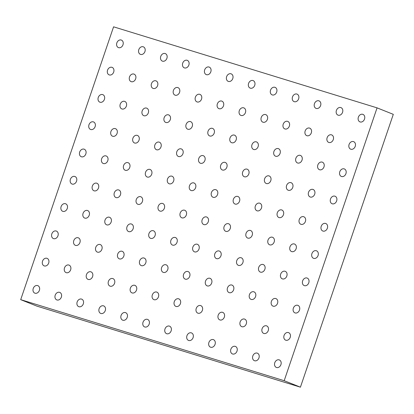 <?xml version="1.0" encoding="UTF-8"?>
<svg xmlns="http://www.w3.org/2000/svg" width="414" height="414" viewBox="0 0 414 414"><rect width="100%" height="100%" fill="white"/><g stroke="black" fill="none" stroke-linecap="round" stroke-linejoin="round"><path stroke-width="0.62" d="M364.517 119.077A4.036 3.214 111.7 0 1 359.947 121.882A4.036 3.214 111.7 0 1 358.41 117.064A4.036 3.214 111.7 0 1 362.742 114.311A4.036 3.214 111.7 0 1 362.938 114.378A4.036 3.214 111.7 0 1 364.517 119.077M300.419 387.178L393.3 114.342L377.066 107.863L113.581 26.822L20.7 299.658L284.185 380.704L300.419 387.178L36.934 306.137L20.7 299.658M340.784 107.557A4.036 3.214 111.7 0 1 340.981 107.624A4.036 3.214 111.7 0 1 342.559 112.323A4.036 3.214 111.7 0 1 337.99 115.128A4.036 3.214 111.7 0 1 336.453 110.305A4.036 3.214 111.7 0 1 340.784 107.557M318.827 100.804A4.036 3.214 111.7 0 1 319.023 100.871A4.036 3.214 111.7 0 1 320.602 105.57A4.036 3.214 111.7 0 1 316.032 108.375A4.036 3.214 111.7 0 1 314.5 103.552A4.036 3.214 111.7 0 1 318.827 100.804M296.874 94.05A4.036 3.214 111.7 0 1 297.066 94.118A4.036 3.214 111.7 0 1 298.644 98.817A4.036 3.214 111.7 0 1 294.075 101.621A4.036 3.214 111.7 0 1 292.543 96.798A4.036 3.214 111.7 0 1 296.874 94.05M274.917 87.297A4.036 3.214 111.7 0 1 275.108 87.364A4.036 3.214 111.7 0 1 276.687 92.058A4.036 3.214 111.7 0 1 272.117 94.868A4.036 3.214 111.7 0 1 270.585 90.045A4.036 3.214 111.7 0 1 274.917 87.297M252.959 80.544A4.036 3.214 111.7 0 1 253.156 80.611A4.036 3.214 111.7 0 1 254.734 85.305A4.036 3.214 111.7 0 1 250.159 88.11A4.036 3.214 111.7 0 1 248.628 83.292A4.036 3.214 111.7 0 1 252.959 80.544M231.002 73.79A4.036 3.214 111.7 0 1 231.198 73.858A4.036 3.214 111.7 0 1 232.777 78.551A4.036 3.214 111.7 0 1 228.207 81.356A4.036 3.214 111.7 0 1 226.67 76.538A4.036 3.214 111.7 0 1 231.002 73.79M209.044 67.032A4.036 3.214 111.7 0 1 209.241 67.104A4.036 3.214 111.7 0 1 210.819 71.798A4.036 3.214 111.7 0 1 206.25 74.603A4.036 3.214 111.7 0 1 204.713 69.785A4.036 3.214 111.7 0 1 209.044 67.032M187.087 60.278A4.036 3.214 111.7 0 1 187.283 60.351A4.036 3.214 111.7 0 1 188.862 65.045A4.036 3.214 111.7 0 1 184.292 67.849A4.036 3.214 111.7 0 1 182.755 63.031A4.036 3.214 111.7 0 1 187.087 60.278M165.129 53.525A4.036 3.214 111.7 0 1 165.326 53.597A4.036 3.214 111.7 0 1 166.904 58.291A4.036 3.214 111.7 0 1 162.335 61.096A4.036 3.214 111.7 0 1 160.798 56.278A4.036 3.214 111.7 0 1 165.129 53.525M143.172 46.772A4.036 3.214 111.7 0 1 143.368 46.844A4.036 3.214 111.7 0 1 144.947 51.538A4.036 3.214 111.7 0 1 140.377 54.343A4.036 3.214 111.7 0 1 138.845 49.525A4.036 3.214 111.7 0 1 143.172 46.772M121.219 40.018A4.036 3.214 111.7 0 1 121.411 40.091A4.036 3.214 111.7 0 1 122.989 44.784A4.036 3.214 111.7 0 1 118.42 47.589A4.036 3.214 111.7 0 1 116.888 42.771A4.036 3.214 111.7 0 1 121.219 40.018M353.452 141.593A4.036 3.214 111.7 0 1 353.649 141.66A4.036 3.214 111.7 0 1 355.228 146.359A4.036 3.214 111.7 0 1 350.658 149.164A4.036 3.214 111.7 0 1 349.126 144.346A4.036 3.214 111.7 0 1 353.452 141.593M331.495 134.84A4.036 3.214 111.7 0 1 331.692 134.907A4.036 3.214 111.7 0 1 333.27 139.606A4.036 3.214 111.7 0 1 328.7 142.411A4.036 3.214 111.7 0 1 327.169 137.593A4.036 3.214 111.7 0 1 331.495 134.84M309.543 128.086A4.036 3.214 111.7 0 1 309.734 128.154A4.036 3.214 111.7 0 1 311.312 132.853A4.036 3.214 111.7 0 1 306.743 135.657A4.036 3.214 111.7 0 1 305.211 130.84A4.036 3.214 111.7 0 1 309.543 128.086M287.585 121.333A4.036 3.214 111.7 0 1 287.782 121.4A4.036 3.214 111.7 0 1 289.355 126.099A4.036 3.214 111.7 0 1 284.785 128.904A4.036 3.214 111.7 0 1 283.254 124.086A4.036 3.214 111.7 0 1 287.585 121.333M265.628 114.58A4.036 3.214 111.7 0 1 265.824 114.647A4.036 3.214 111.7 0 1 267.403 119.346A4.036 3.214 111.7 0 1 262.828 122.151A4.036 3.214 111.7 0 1 261.296 117.333A4.036 3.214 111.7 0 1 265.628 114.58M243.67 107.826A4.036 3.214 111.7 0 1 243.867 107.894A4.036 3.214 111.7 0 1 245.445 112.592A4.036 3.214 111.7 0 1 240.876 115.397A4.036 3.214 111.7 0 1 239.339 110.579A4.036 3.214 111.7 0 1 243.67 107.826M221.713 101.073A4.036 3.214 111.7 0 1 221.909 101.14A4.036 3.214 111.7 0 1 223.488 105.839A4.036 3.214 111.7 0 1 218.918 108.644A4.036 3.214 111.7 0 1 217.381 103.821A4.036 3.214 111.7 0 1 221.713 101.073M199.755 94.32A4.036 3.214 111.7 0 1 199.952 94.387A4.036 3.214 111.7 0 1 201.53 99.086A4.036 3.214 111.7 0 1 196.96 101.891A4.036 3.214 111.7 0 1 195.424 97.067A4.036 3.214 111.7 0 1 199.755 94.32M177.797 87.566A4.036 3.214 111.7 0 1 177.994 87.633A4.036 3.214 111.7 0 1 179.572 92.332A4.036 3.214 111.7 0 1 175.003 95.137A4.036 3.214 111.7 0 1 173.466 90.314A4.036 3.214 111.7 0 1 177.797 87.566M155.84 80.813A4.036 3.214 111.7 0 1 156.037 80.88A4.036 3.214 111.7 0 1 157.615 85.574A4.036 3.214 111.7 0 1 153.045 88.384A4.036 3.214 111.7 0 1 151.514 83.561A4.036 3.214 111.7 0 1 155.84 80.813M133.888 74.059A4.036 3.214 111.7 0 1 134.079 74.127A4.036 3.214 111.7 0 1 135.657 78.82A4.036 3.214 111.7 0 1 131.088 81.625A4.036 3.214 111.7 0 1 129.556 76.807A4.036 3.214 111.7 0 1 133.888 74.059M111.93 67.306A4.036 3.214 111.7 0 1 112.127 67.373A4.036 3.214 111.7 0 1 113.7 72.067A4.036 3.214 111.7 0 1 109.13 74.872A4.036 3.214 111.7 0 1 107.599 70.054A4.036 3.214 111.7 0 1 111.93 67.306M344.169 168.876A4.036 3.214 111.7 0 1 344.36 168.948A4.036 3.214 111.7 0 1 345.938 173.642A4.036 3.214 111.7 0 1 341.369 176.447A4.036 3.214 111.7 0 1 339.837 171.629A4.036 3.214 111.7 0 1 344.169 168.876M322.211 162.122A4.036 3.214 111.7 0 1 322.402 162.195A4.036 3.214 111.7 0 1 323.981 166.889A4.036 3.214 111.7 0 1 319.411 169.693A4.036 3.214 111.7 0 1 317.88 164.875A4.036 3.214 111.7 0 1 322.211 162.122M300.253 155.369A4.036 3.214 111.7 0 1 300.45 155.441A4.036 3.214 111.7 0 1 302.029 160.135A4.036 3.214 111.7 0 1 297.454 162.94A4.036 3.214 111.7 0 1 295.922 158.122A4.036 3.214 111.7 0 1 300.253 155.369M278.296 148.616A4.036 3.214 111.7 0 1 278.493 148.688A4.036 3.214 111.7 0 1 280.071 153.382A4.036 3.214 111.7 0 1 275.501 156.187A4.036 3.214 111.7 0 1 273.964 151.369A4.036 3.214 111.7 0 1 278.296 148.616M256.338 141.862A4.036 3.214 111.7 0 1 256.535 141.93A4.036 3.214 111.7 0 1 258.113 146.628A4.036 3.214 111.7 0 1 253.544 149.433A4.036 3.214 111.7 0 1 252.007 144.615A4.036 3.214 111.7 0 1 256.338 141.862M234.381 135.109A4.036 3.214 111.7 0 1 234.578 135.176A4.036 3.214 111.7 0 1 236.156 139.875A4.036 3.214 111.7 0 1 231.586 142.68A4.036 3.214 111.7 0 1 230.049 137.862A4.036 3.214 111.7 0 1 234.381 135.109M212.423 128.356A4.036 3.214 111.7 0 1 212.62 128.423A4.036 3.214 111.7 0 1 214.198 133.122A4.036 3.214 111.7 0 1 209.629 135.927A4.036 3.214 111.7 0 1 208.092 131.109A4.036 3.214 111.7 0 1 212.423 128.356M190.466 121.602A4.036 3.214 111.7 0 1 190.663 121.669A4.036 3.214 111.7 0 1 192.241 126.368A4.036 3.214 111.7 0 1 187.671 129.173A4.036 3.214 111.7 0 1 186.14 124.355A4.036 3.214 111.7 0 1 190.466 121.602M168.514 114.849A4.036 3.214 111.7 0 1 168.705 114.916A4.036 3.214 111.7 0 1 170.283 119.615A4.036 3.214 111.7 0 1 165.714 122.42A4.036 3.214 111.7 0 1 164.182 117.602A4.036 3.214 111.7 0 1 168.514 114.849M146.556 108.095A4.036 3.214 111.7 0 1 146.747 108.163A4.036 3.214 111.7 0 1 148.326 112.862A4.036 3.214 111.7 0 1 143.756 115.666A4.036 3.214 111.7 0 1 142.225 110.848A4.036 3.214 111.7 0 1 146.556 108.095M124.598 101.342A4.036 3.214 111.7 0 1 124.795 101.409A4.036 3.214 111.7 0 1 126.368 106.108A4.036 3.214 111.7 0 1 121.799 108.913A4.036 3.214 111.7 0 1 120.267 104.095A4.036 3.214 111.7 0 1 124.598 101.342M102.641 94.589A4.036 3.214 111.7 0 1 102.838 94.656A4.036 3.214 111.7 0 1 104.416 99.355A4.036 3.214 111.7 0 1 99.846 102.16A4.036 3.214 111.7 0 1 98.309 97.337A4.036 3.214 111.7 0 1 102.641 94.589M334.879 196.164A4.036 3.214 111.7 0 1 335.076 196.231A4.036 3.214 111.7 0 1 336.649 200.925A4.036 3.214 111.7 0 1 332.08 203.735A4.036 3.214 111.7 0 1 330.548 198.911A4.036 3.214 111.7 0 1 334.879 196.164M312.922 189.41A4.036 3.214 111.7 0 1 313.119 189.477A4.036 3.214 111.7 0 1 314.697 194.171A4.036 3.214 111.7 0 1 310.122 196.976A4.036 3.214 111.7 0 1 308.59 192.158A4.036 3.214 111.7 0 1 312.922 189.41M290.964 182.657A4.036 3.214 111.7 0 1 291.161 182.724A4.036 3.214 111.7 0 1 292.739 187.418A4.036 3.214 111.7 0 1 288.17 190.223A4.036 3.214 111.7 0 1 286.633 185.405A4.036 3.214 111.7 0 1 290.964 182.657M269.007 175.898A4.036 3.214 111.7 0 1 269.204 175.971A4.036 3.214 111.7 0 1 270.782 180.664A4.036 3.214 111.7 0 1 266.212 183.469A4.036 3.214 111.7 0 1 264.675 178.651A4.036 3.214 111.7 0 1 269.007 175.898M247.049 169.145A4.036 3.214 111.7 0 1 247.246 169.217A4.036 3.214 111.7 0 1 248.824 173.911A4.036 3.214 111.7 0 1 244.255 176.716A4.036 3.214 111.7 0 1 242.718 171.898A4.036 3.214 111.7 0 1 247.049 169.145M225.092 162.391A4.036 3.214 111.7 0 1 225.288 162.464A4.036 3.214 111.7 0 1 226.867 167.158A4.036 3.214 111.7 0 1 222.297 169.963A4.036 3.214 111.7 0 1 220.76 165.145A4.036 3.214 111.7 0 1 225.092 162.391M203.134 155.638A4.036 3.214 111.7 0 1 203.331 155.711A4.036 3.214 111.7 0 1 204.909 160.404A4.036 3.214 111.7 0 1 200.34 163.209A4.036 3.214 111.7 0 1 198.808 158.391A4.036 3.214 111.7 0 1 203.134 155.638M181.182 148.885A4.036 3.214 111.7 0 1 181.373 148.957A4.036 3.214 111.7 0 1 182.952 153.651A4.036 3.214 111.7 0 1 178.382 156.456A4.036 3.214 111.7 0 1 176.85 151.638A4.036 3.214 111.7 0 1 181.182 148.885M159.224 142.131A4.036 3.214 111.7 0 1 159.421 142.204A4.036 3.214 111.7 0 1 160.994 146.898A4.036 3.214 111.7 0 1 156.425 149.702A4.036 3.214 111.7 0 1 154.893 144.884A4.036 3.214 111.7 0 1 159.224 142.131M137.267 135.378A4.036 3.214 111.7 0 1 137.464 135.445A4.036 3.214 111.7 0 1 139.042 140.144A4.036 3.214 111.7 0 1 134.467 142.949A4.036 3.214 111.7 0 1 132.935 138.131A4.036 3.214 111.7 0 1 137.267 135.378M115.309 128.625A4.036 3.214 111.7 0 1 115.506 128.692A4.036 3.214 111.7 0 1 117.084 133.391A4.036 3.214 111.7 0 1 112.515 136.196A4.036 3.214 111.7 0 1 110.978 131.378A4.036 3.214 111.7 0 1 115.309 128.625M93.352 121.871A4.036 3.214 111.7 0 1 93.548 121.939A4.036 3.214 111.7 0 1 95.127 126.637A4.036 3.214 111.7 0 1 90.557 129.442A4.036 3.214 111.7 0 1 89.02 124.624A4.036 3.214 111.7 0 1 93.352 121.871M325.59 223.446A4.036 3.214 111.7 0 1 325.787 223.513A4.036 3.214 111.7 0 1 327.365 228.212A4.036 3.214 111.7 0 1 322.796 231.017A4.036 3.214 111.7 0 1 321.259 226.199A4.036 3.214 111.7 0 1 325.59 223.446M303.633 216.693A4.036 3.214 111.7 0 1 303.829 216.76A4.036 3.214 111.7 0 1 305.408 221.459A4.036 3.214 111.7 0 1 300.838 224.264A4.036 3.214 111.7 0 1 299.301 219.446A4.036 3.214 111.7 0 1 303.633 216.693M281.675 209.939A4.036 3.214 111.7 0 1 281.872 210.007A4.036 3.214 111.7 0 1 283.45 214.706A4.036 3.214 111.7 0 1 278.881 217.51A4.036 3.214 111.7 0 1 277.344 212.687A4.036 3.214 111.7 0 1 281.675 209.939M259.718 203.186A4.036 3.214 111.7 0 1 259.914 203.253A4.036 3.214 111.7 0 1 261.493 207.952A4.036 3.214 111.7 0 1 256.923 210.757A4.036 3.214 111.7 0 1 255.386 205.934A4.036 3.214 111.7 0 1 259.718 203.186M237.76 196.433A4.036 3.214 111.7 0 1 237.957 196.5A4.036 3.214 111.7 0 1 239.535 201.199A4.036 3.214 111.7 0 1 234.966 204.004A4.036 3.214 111.7 0 1 233.434 199.181A4.036 3.214 111.7 0 1 237.76 196.433M215.808 189.679A4.036 3.214 111.7 0 1 215.999 189.747A4.036 3.214 111.7 0 1 217.578 194.44A4.036 3.214 111.7 0 1 213.008 197.25A4.036 3.214 111.7 0 1 211.476 192.427A4.036 3.214 111.7 0 1 215.808 189.679M193.85 182.926A4.036 3.214 111.7 0 1 194.042 182.993A4.036 3.214 111.7 0 1 195.62 187.687A4.036 3.214 111.7 0 1 191.051 190.492A4.036 3.214 111.7 0 1 189.519 185.674A4.036 3.214 111.7 0 1 193.85 182.926M171.893 176.173A4.036 3.214 111.7 0 1 172.089 176.24A4.036 3.214 111.7 0 1 173.663 180.934A4.036 3.214 111.7 0 1 169.093 183.738A4.036 3.214 111.7 0 1 167.561 178.92A4.036 3.214 111.7 0 1 171.893 176.173M149.935 169.414A4.036 3.214 111.7 0 1 150.132 169.486A4.036 3.214 111.7 0 1 151.71 174.18A4.036 3.214 111.7 0 1 147.141 176.985A4.036 3.214 111.7 0 1 145.604 172.167A4.036 3.214 111.7 0 1 149.935 169.414M127.978 162.661A4.036 3.214 111.7 0 1 128.174 162.733A4.036 3.214 111.7 0 1 129.753 167.427A4.036 3.214 111.7 0 1 125.183 170.232A4.036 3.214 111.7 0 1 123.646 165.414A4.036 3.214 111.7 0 1 127.978 162.661M106.02 155.907A4.036 3.214 111.7 0 1 106.217 155.98A4.036 3.214 111.7 0 1 107.795 160.673A4.036 3.214 111.7 0 1 103.226 163.478A4.036 3.214 111.7 0 1 101.689 158.66A4.036 3.214 111.7 0 1 106.02 155.907M84.063 149.154A4.036 3.214 111.7 0 1 84.259 149.226A4.036 3.214 111.7 0 1 85.838 153.92A4.036 3.214 111.7 0 1 81.268 156.725A4.036 3.214 111.7 0 1 79.731 151.907A4.036 3.214 111.7 0 1 84.063 149.154M316.301 250.729A4.036 3.214 111.7 0 1 316.498 250.796A4.036 3.214 111.7 0 1 318.076 255.495A4.036 3.214 111.7 0 1 313.507 258.3A4.036 3.214 111.7 0 1 311.97 253.482A4.036 3.214 111.7 0 1 316.301 250.729M294.344 243.975A4.036 3.214 111.7 0 1 294.54 244.043A4.036 3.214 111.7 0 1 296.119 248.742A4.036 3.214 111.7 0 1 291.549 251.546A4.036 3.214 111.7 0 1 290.012 246.728A4.036 3.214 111.7 0 1 294.344 243.975M272.386 237.222A4.036 3.214 111.7 0 1 272.583 237.289A4.036 3.214 111.7 0 1 274.161 241.988A4.036 3.214 111.7 0 1 269.592 244.793A4.036 3.214 111.7 0 1 268.055 239.975A4.036 3.214 111.7 0 1 272.386 237.222M250.429 230.469A4.036 3.214 111.7 0 1 250.625 230.536A4.036 3.214 111.7 0 1 252.204 235.235A4.036 3.214 111.7 0 1 247.634 238.04A4.036 3.214 111.7 0 1 246.102 233.222A4.036 3.214 111.7 0 1 250.429 230.469M228.476 223.715A4.036 3.214 111.7 0 1 228.668 223.783A4.036 3.214 111.7 0 1 230.246 228.481A4.036 3.214 111.7 0 1 225.677 231.286A4.036 3.214 111.7 0 1 224.145 226.468A4.036 3.214 111.7 0 1 228.476 223.715M206.519 216.962A4.036 3.214 111.7 0 1 206.71 217.029A4.036 3.214 111.7 0 1 208.289 221.728A4.036 3.214 111.7 0 1 203.719 224.533A4.036 3.214 111.7 0 1 202.187 219.715A4.036 3.214 111.7 0 1 206.519 216.962M184.561 210.208A4.036 3.214 111.7 0 1 184.758 210.276A4.036 3.214 111.7 0 1 186.336 214.975A4.036 3.214 111.7 0 1 181.762 217.78A4.036 3.214 111.7 0 1 180.23 212.962A4.036 3.214 111.7 0 1 184.561 210.208M162.604 203.455A4.036 3.214 111.7 0 1 162.8 203.522A4.036 3.214 111.7 0 1 164.379 208.221A4.036 3.214 111.7 0 1 159.809 211.026A4.036 3.214 111.7 0 1 158.272 206.203A4.036 3.214 111.7 0 1 162.604 203.455M140.646 196.702A4.036 3.214 111.7 0 1 140.843 196.769A4.036 3.214 111.7 0 1 142.421 201.468A4.036 3.214 111.7 0 1 137.852 204.273A4.036 3.214 111.7 0 1 136.315 199.45A4.036 3.214 111.7 0 1 140.646 196.702M118.689 189.948A4.036 3.214 111.7 0 1 118.885 190.016A4.036 3.214 111.7 0 1 120.464 194.715A4.036 3.214 111.7 0 1 115.894 197.519A4.036 3.214 111.7 0 1 114.357 192.696A4.036 3.214 111.7 0 1 118.689 189.948M96.731 183.195A4.036 3.214 111.7 0 1 96.928 183.262A4.036 3.214 111.7 0 1 98.506 187.956A4.036 3.214 111.7 0 1 93.937 190.766A4.036 3.214 111.7 0 1 92.4 185.943A4.036 3.214 111.7 0 1 96.731 183.195M74.774 176.442A4.036 3.214 111.7 0 1 74.97 176.509A4.036 3.214 111.7 0 1 76.549 181.203A4.036 3.214 111.7 0 1 71.979 184.007A4.036 3.214 111.7 0 1 70.447 179.19A4.036 3.214 111.7 0 1 74.774 176.442M307.012 278.011A4.036 3.214 111.7 0 1 307.209 278.084A4.036 3.214 111.7 0 1 308.787 282.778A4.036 3.214 111.7 0 1 304.218 285.582A4.036 3.214 111.7 0 1 302.681 280.764A4.036 3.214 111.7 0 1 307.012 278.011M285.055 271.258A4.036 3.214 111.7 0 1 285.251 271.33A4.036 3.214 111.7 0 1 286.83 276.024A4.036 3.214 111.7 0 1 282.26 278.829A4.036 3.214 111.7 0 1 280.728 274.011A4.036 3.214 111.7 0 1 285.055 271.258M263.097 264.505A4.036 3.214 111.7 0 1 263.294 264.577A4.036 3.214 111.7 0 1 264.872 269.271A4.036 3.214 111.7 0 1 260.302 272.076A4.036 3.214 111.7 0 1 258.771 267.258A4.036 3.214 111.7 0 1 263.097 264.505M241.145 257.751A4.036 3.214 111.7 0 1 241.336 257.824A4.036 3.214 111.7 0 1 242.914 262.517A4.036 3.214 111.7 0 1 238.345 265.322A4.036 3.214 111.7 0 1 236.813 260.504A4.036 3.214 111.7 0 1 241.145 257.751M219.187 250.998A4.036 3.214 111.7 0 1 219.384 251.07A4.036 3.214 111.7 0 1 220.957 255.764A4.036 3.214 111.7 0 1 216.387 258.569A4.036 3.214 111.7 0 1 214.856 253.751A4.036 3.214 111.7 0 1 219.187 250.998M197.23 244.244A4.036 3.214 111.7 0 1 197.426 244.312A4.036 3.214 111.7 0 1 199.005 249.011A4.036 3.214 111.7 0 1 194.435 251.815A4.036 3.214 111.7 0 1 192.898 246.998A4.036 3.214 111.7 0 1 197.23 244.244M175.272 237.491A4.036 3.214 111.7 0 1 175.469 237.558A4.036 3.214 111.7 0 1 177.047 242.257A4.036 3.214 111.7 0 1 172.478 245.062A4.036 3.214 111.7 0 1 170.941 240.244A4.036 3.214 111.7 0 1 175.272 237.491M153.315 230.738A4.036 3.214 111.7 0 1 153.511 230.805A4.036 3.214 111.7 0 1 155.09 235.504A4.036 3.214 111.7 0 1 150.52 238.309A4.036 3.214 111.7 0 1 148.983 233.491A4.036 3.214 111.7 0 1 153.315 230.738M131.357 223.984A4.036 3.214 111.7 0 1 131.554 224.052A4.036 3.214 111.7 0 1 133.132 228.751A4.036 3.214 111.7 0 1 128.563 231.555A4.036 3.214 111.7 0 1 127.026 226.737A4.036 3.214 111.7 0 1 131.357 223.984M109.399 217.231A4.036 3.214 111.7 0 1 109.596 217.298A4.036 3.214 111.7 0 1 111.175 221.997A4.036 3.214 111.7 0 1 106.605 224.802A4.036 3.214 111.7 0 1 105.068 219.984A4.036 3.214 111.7 0 1 109.399 217.231M87.442 210.478A4.036 3.214 111.7 0 1 87.639 210.545A4.036 3.214 111.7 0 1 89.217 215.244A4.036 3.214 111.7 0 1 84.647 218.049A4.036 3.214 111.7 0 1 83.116 213.231A4.036 3.214 111.7 0 1 87.442 210.478M65.49 203.724A4.036 3.214 111.7 0 1 65.681 203.791A4.036 3.214 111.7 0 1 67.259 208.49A4.036 3.214 111.7 0 1 62.69 211.295A4.036 3.214 111.7 0 1 61.158 206.477A4.036 3.214 111.7 0 1 65.49 203.724M297.723 305.299A4.036 3.214 111.7 0 1 297.92 305.366A4.036 3.214 111.7 0 1 299.498 310.06A4.036 3.214 111.7 0 1 294.928 312.87A4.036 3.214 111.7 0 1 293.397 308.047A4.036 3.214 111.7 0 1 297.723 305.299M275.771 298.546A4.036 3.214 111.7 0 1 275.962 298.613A4.036 3.214 111.7 0 1 277.54 303.307A4.036 3.214 111.7 0 1 272.971 306.117A4.036 3.214 111.7 0 1 271.439 301.294A4.036 3.214 111.7 0 1 275.771 298.546M253.813 291.792A4.036 3.214 111.7 0 1 254.005 291.86A4.036 3.214 111.7 0 1 255.583 296.553A4.036 3.214 111.7 0 1 251.013 299.358A4.036 3.214 111.7 0 1 249.482 294.54A4.036 3.214 111.7 0 1 253.813 291.792M231.856 285.039A4.036 3.214 111.7 0 1 232.052 285.106A4.036 3.214 111.7 0 1 233.631 289.8A4.036 3.214 111.7 0 1 229.056 292.605A4.036 3.214 111.7 0 1 227.524 287.787A4.036 3.214 111.7 0 1 231.856 285.039M209.898 278.28A4.036 3.214 111.7 0 1 210.095 278.353A4.036 3.214 111.7 0 1 211.673 283.047A4.036 3.214 111.7 0 1 207.103 285.851A4.036 3.214 111.7 0 1 205.567 281.034A4.036 3.214 111.7 0 1 209.898 278.28M187.94 271.527A4.036 3.214 111.7 0 1 188.137 271.6A4.036 3.214 111.7 0 1 189.715 276.293A4.036 3.214 111.7 0 1 185.146 279.098A4.036 3.214 111.7 0 1 183.609 274.28A4.036 3.214 111.7 0 1 187.94 271.527M165.983 264.774A4.036 3.214 111.7 0 1 166.18 264.846A4.036 3.214 111.7 0 1 167.758 269.54A4.036 3.214 111.7 0 1 163.188 272.345A4.036 3.214 111.7 0 1 161.651 267.527A4.036 3.214 111.7 0 1 165.983 264.774M144.025 258.02A4.036 3.214 111.7 0 1 144.222 258.093A4.036 3.214 111.7 0 1 145.8 262.786A4.036 3.214 111.7 0 1 141.231 265.591A4.036 3.214 111.7 0 1 139.694 260.773A4.036 3.214 111.7 0 1 144.025 258.02M122.068 251.267A4.036 3.214 111.7 0 1 122.265 251.339A4.036 3.214 111.7 0 1 123.843 256.033A4.036 3.214 111.7 0 1 119.273 258.838A4.036 3.214 111.7 0 1 117.742 254.02A4.036 3.214 111.7 0 1 122.068 251.267M100.116 244.514A4.036 3.214 111.7 0 1 100.307 244.586A4.036 3.214 111.7 0 1 101.885 249.28A4.036 3.214 111.7 0 1 97.316 252.085A4.036 3.214 111.7 0 1 95.784 247.267A4.036 3.214 111.7 0 1 100.116 244.514M78.158 237.76A4.036 3.214 111.7 0 1 78.349 237.827A4.036 3.214 111.7 0 1 79.928 242.526A4.036 3.214 111.7 0 1 75.358 245.331A4.036 3.214 111.7 0 1 73.827 240.513A4.036 3.214 111.7 0 1 78.158 237.76M56.2 231.007A4.036 3.214 111.7 0 1 56.397 231.074A4.036 3.214 111.7 0 1 57.976 235.773A4.036 3.214 111.7 0 1 53.401 238.578A4.036 3.214 111.7 0 1 51.869 233.76A4.036 3.214 111.7 0 1 56.2 231.007M288.439 332.582A4.036 3.214 111.7 0 1 288.63 332.649A4.036 3.214 111.7 0 1 290.209 337.348A4.036 3.214 111.7 0 1 285.639 340.153A4.036 3.214 111.7 0 1 284.107 335.335A4.036 3.214 111.7 0 1 288.439 332.582M266.481 325.828A4.036 3.214 111.7 0 1 266.678 325.896A4.036 3.214 111.7 0 1 268.251 330.595A4.036 3.214 111.7 0 1 263.682 333.399A4.036 3.214 111.7 0 1 262.15 328.581A4.036 3.214 111.7 0 1 266.481 325.828M244.524 319.075A4.036 3.214 111.7 0 1 244.721 319.142A4.036 3.214 111.7 0 1 246.299 323.841A4.036 3.214 111.7 0 1 241.724 326.646A4.036 3.214 111.7 0 1 240.192 321.828A4.036 3.214 111.7 0 1 244.524 319.075M222.566 312.322A4.036 3.214 111.7 0 1 222.763 312.389A4.036 3.214 111.7 0 1 224.341 317.088A4.036 3.214 111.7 0 1 219.772 319.893A4.036 3.214 111.7 0 1 218.235 315.07A4.036 3.214 111.7 0 1 222.566 312.322M200.609 305.568A4.036 3.214 111.7 0 1 200.806 305.635A4.036 3.214 111.7 0 1 202.384 310.334A4.036 3.214 111.7 0 1 197.814 313.139A4.036 3.214 111.7 0 1 196.277 308.316A4.036 3.214 111.7 0 1 200.609 305.568M178.651 298.815A4.036 3.214 111.7 0 1 178.848 298.882A4.036 3.214 111.7 0 1 180.426 303.576A4.036 3.214 111.7 0 1 175.857 306.386A4.036 3.214 111.7 0 1 174.32 301.563A4.036 3.214 111.7 0 1 178.651 298.815M156.694 292.061A4.036 3.214 111.7 0 1 156.89 292.129A4.036 3.214 111.7 0 1 158.469 296.822A4.036 3.214 111.7 0 1 153.899 299.632A4.036 3.214 111.7 0 1 152.362 294.809A4.036 3.214 111.7 0 1 156.694 292.061M134.736 285.308A4.036 3.214 111.7 0 1 134.933 285.375A4.036 3.214 111.7 0 1 136.511 290.069A4.036 3.214 111.7 0 1 131.942 292.874A4.036 3.214 111.7 0 1 130.41 288.056A4.036 3.214 111.7 0 1 134.736 285.308M112.784 278.555A4.036 3.214 111.7 0 1 112.975 278.622A4.036 3.214 111.7 0 1 114.554 283.316A4.036 3.214 111.7 0 1 109.984 286.121A4.036 3.214 111.7 0 1 108.452 281.303A4.036 3.214 111.7 0 1 112.784 278.555M90.826 271.796A4.036 3.214 111.7 0 1 91.023 271.869A4.036 3.214 111.7 0 1 92.596 276.562A4.036 3.214 111.7 0 1 88.027 279.367A4.036 3.214 111.7 0 1 86.495 274.549A4.036 3.214 111.7 0 1 90.826 271.796M68.869 265.043A4.036 3.214 111.7 0 1 69.066 265.115A4.036 3.214 111.7 0 1 70.644 269.809A4.036 3.214 111.7 0 1 66.069 272.614A4.036 3.214 111.7 0 1 64.537 267.796A4.036 3.214 111.7 0 1 68.869 265.043M46.911 258.289A4.036 3.214 111.7 0 1 47.108 258.362A4.036 3.214 111.7 0 1 48.686 263.056A4.036 3.214 111.7 0 1 44.117 265.86A4.036 3.214 111.7 0 1 42.58 261.043A4.036 3.214 111.7 0 1 46.911 258.289M279.15 359.864A4.036 3.214 111.7 0 1 279.346 359.937A4.036 3.214 111.7 0 1 280.925 364.63A4.036 3.214 111.7 0 1 276.35 367.435A4.036 3.214 111.7 0 1 274.818 362.617A4.036 3.214 111.7 0 1 279.15 359.864M257.192 353.111A4.036 3.214 111.7 0 1 257.389 353.178A4.036 3.214 111.7 0 1 258.967 357.877A4.036 3.214 111.7 0 1 254.398 360.682A4.036 3.214 111.7 0 1 252.861 355.864A4.036 3.214 111.7 0 1 257.192 353.111M235.235 346.358A4.036 3.214 111.7 0 1 235.431 346.425A4.036 3.214 111.7 0 1 237.01 351.124A4.036 3.214 111.7 0 1 232.44 353.929A4.036 3.214 111.7 0 1 230.903 349.111A4.036 3.214 111.7 0 1 235.235 346.358M213.277 339.604A4.036 3.214 111.7 0 1 213.474 339.671A4.036 3.214 111.7 0 1 215.052 344.37A4.036 3.214 111.7 0 1 210.483 347.175A4.036 3.214 111.7 0 1 208.946 342.357A4.036 3.214 111.7 0 1 213.277 339.604M191.32 332.851A4.036 3.214 111.7 0 1 191.516 332.918A4.036 3.214 111.7 0 1 193.095 337.617A4.036 3.214 111.7 0 1 188.525 340.422A4.036 3.214 111.7 0 1 186.988 335.604A4.036 3.214 111.7 0 1 191.32 332.851M169.362 326.097A4.036 3.214 111.7 0 1 169.559 326.165A4.036 3.214 111.7 0 1 171.137 330.864A4.036 3.214 111.7 0 1 166.568 333.668A4.036 3.214 111.7 0 1 165.036 328.851A4.036 3.214 111.7 0 1 169.362 326.097M147.41 319.344A4.036 3.214 111.7 0 1 147.601 319.411A4.036 3.214 111.7 0 1 149.18 324.11A4.036 3.214 111.7 0 1 144.61 326.915A4.036 3.214 111.7 0 1 143.078 322.097A4.036 3.214 111.7 0 1 147.41 319.344M125.452 312.591A4.036 3.214 111.7 0 1 125.644 312.658A4.036 3.214 111.7 0 1 127.222 317.357A4.036 3.214 111.7 0 1 122.653 320.162A4.036 3.214 111.7 0 1 121.121 315.344A4.036 3.214 111.7 0 1 125.452 312.591M103.495 305.837A4.036 3.214 111.7 0 1 103.691 305.905A4.036 3.214 111.7 0 1 105.265 310.603A4.036 3.214 111.7 0 1 100.695 313.408A4.036 3.214 111.7 0 1 99.163 308.585A4.036 3.214 111.7 0 1 103.495 305.837M81.537 299.084A4.036 3.214 111.7 0 1 81.734 299.151A4.036 3.214 111.7 0 1 83.312 303.85A4.036 3.214 111.7 0 1 78.743 306.655A4.036 3.214 111.7 0 1 77.206 301.832A4.036 3.214 111.7 0 1 81.537 299.084M59.58 292.331A4.036 3.214 111.7 0 1 59.776 292.398A4.036 3.214 111.7 0 1 61.355 297.097A4.036 3.214 111.7 0 1 56.785 299.902A4.036 3.214 111.7 0 1 55.248 295.079A4.036 3.214 111.7 0 1 59.58 292.331M284.185 380.704L377.066 107.863M37.622 285.577A4.036 3.214 111.7 0 1 37.819 285.644A4.036 3.214 111.7 0 1 39.397 290.338A4.036 3.214 111.7 0 1 34.828 293.148A4.036 3.214 111.7 0 1 33.291 288.325A4.036 3.214 111.7 0 1 37.622 285.577"/></g></svg>

